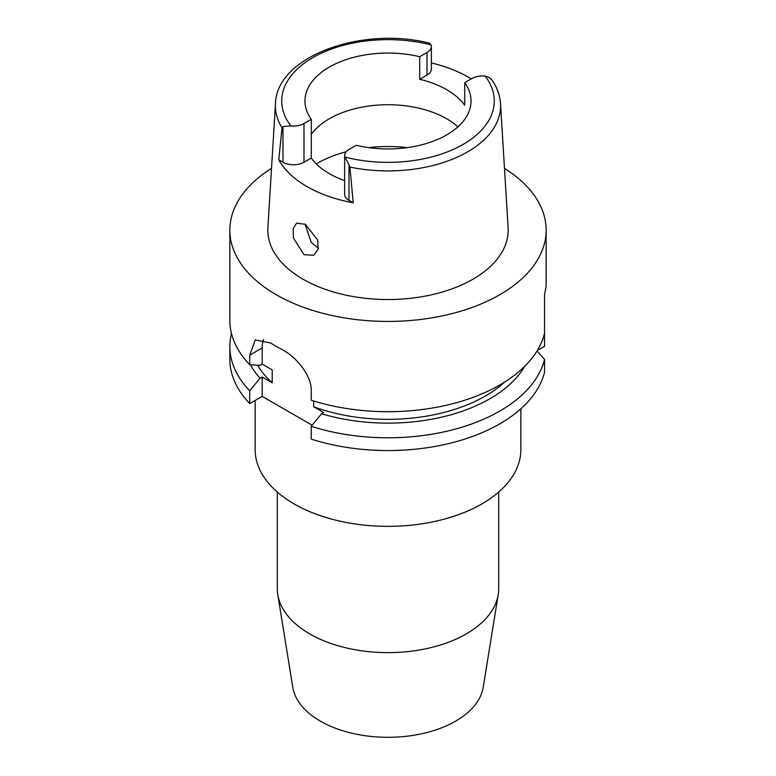 <?xml version="1.0" encoding="UTF-8"?>
<svg xmlns="http://www.w3.org/2000/svg" width="776" height="776" viewBox="0 0 776 776"><rect width="100%" height="100%" fill="white"/><g stroke="black" fill="none" stroke-linecap="round" stroke-linejoin="round"><path stroke-width="1.16" d="M349.918 167.073A112.588 65 180 0 0 467.53 151.921A112.588 65 180 0 0 467.608 151.873A112.588 65 180 0 0 500.52 103.606C499.996 95.787 497.445 88.338 492.857 81.257L493.032 81.538C490.995 78.434 488.356 76.62 485.126 76.097A14.87 8.585 180 0 0 472.012 78.483L464.727 82.683A83.032 47.937 0 0 1 471.032 100.996A83.032 47.937 0 0 1 446.714 134.898A83.032 47.937 0 0 1 356.281 145.296L348.996 149.506A14.87 8.585 180 0 0 344.641 155.569A14.87 8.585 180 0 0 344.874 157.072L348.996 164.696L348.996 200.383L353.225 202.817L349.918 167.082L348.996 164.696M282.968 126.566L282.047 127.894L278.739 159.817L282.968 162.252L282.968 126.566L290.874 125.896A14.87 8.585 180 0 0 303.988 123.52L311.273 119.31A83.032 47.937 0 0 1 304.968 100.996A83.032 47.937 0 0 1 329.286 67.105A83.032 47.937 0 0 1 419.719 56.697L419.719 79.297A83.032 47.937 0 0 1 464.727 105.284L464.727 82.683M311.273 134.355A83.032 47.937 180 0 1 329.286 118.776A83.032 47.937 180 0 1 457.937 126.837M431.359 62.934A113.674 65.63 180 0 1 471.255 78.919M419.719 79.297L427.004 75.097A14.87 8.585 0 0 0 431.359 69.025L431.359 46.424A14.87 8.585 180 0 1 427.004 52.496L419.719 56.697M290.874 125.896A106.273 61.352 180 0 1 312.854 57.618A106.273 61.352 180 0 1 431.126 44.921A14.87 8.585 180 0 1 431.359 46.424M431.126 44.921L429.303 43.126C361.752 25.938 276.489 56.454 275.48 103.606L267.885 227.678A120.193 69.394 0 0 0 340.043 293.764A120.193 69.394 0 0 0 472.991 279.195A120.193 69.394 0 0 0 508.115 227.678L500.52 103.606M353.225 202.817A114.664 66.203 180 0 1 278.739 159.817M305.327 224.274L317.685 240.085L318.131 249.183L313.824 255.217L304.046 254.712L293.415 237.999L293.163 228.677L296.548 223.187L305.327 224.274M282.968 162.252A14.87 8.585 0 0 0 303.988 162.252L311.273 158.052A83.032 47.937 0 0 0 344.641 180.624M344.641 155.569L344.641 194.31A14.87 8.585 0 0 0 348.996 200.383M311.273 158.052L311.273 119.31M305.017 224.099L311.292 242.51L318.354 248.184M277.294 492.052L277.294 588.712A110.706 63.913 0 0 0 277.779 594.658L292.765 687.226A95.652 55.222 0 0 0 355.553 734.038A95.652 55.222 0 0 0 455.638 721.137A95.652 55.222 0 0 0 483.235 687.226L498.221 594.658A110.706 63.913 0 0 0 498.706 588.712L498.706 492.052M277.779 594.658A110.706 63.913 0 0 0 350.451 648.833A110.706 63.913 0 0 0 466.279 633.905A110.706 63.913 0 0 0 498.221 594.658M255.149 400.445L255.149 449.653A132.851 76.698 0 0 0 337.162 520.512A132.851 76.698 0 0 0 481.935 503.886A132.851 76.698 0 0 0 520.851 449.653L520.851 408.806M537.264 350.558L544.558 346.348L544.49 333.573M249.726 403.578L249.726 390.803A158.149 91.306 180 0 1 229.851 346.484L229.851 359.259A158.149 91.306 0 0 0 249.726 403.578L262.191 396.381L262.191 377.02L260.047 378.251A144.171 83.236 180 0 1 250.405 364.749M312.136 425.219L262.191 396.381M311.234 439.09A158.149 91.306 0 0 0 499.831 423.822A158.149 91.306 0 0 0 544.558 372.17L544.558 359.395A158.149 91.306 180 0 1 499.831 411.047A158.149 91.306 180 0 1 311.234 426.315L311.234 439.09M536.973 351.033L544.558 359.395M504.487 168.373A158.149 91.306 180 0 1 546.149 230.132L546.149 285.907L544.558 294.696L544.558 333.302A158.149 91.306 0 0 1 499.831 384.954A158.149 91.306 0 0 1 311.234 400.222L311.234 390.667C311.787 375.681 296.102 356.582 281.901 349.491A158.149 91.306 0 0 1 270.717 343.04L255.255 339.927L249.726 355.156L249.726 364.71L260.047 365.341L262.191 364.099L262.191 347.958A35.58 20.545 60 0 1 263.471 339.548M313.688 400.988L313.688 406.75L323.699 412.522L321.555 413.763L311.234 426.315M262.191 364.099L272.201 369.88L272.201 382.801L262.191 377.02M249.726 390.803L260.047 378.251M229.851 346.484A158.149 91.306 180 0 1 231.471 333.438M544.558 297.732L544.606 294.54M546.149 230.132A158.149 91.306 180 0 1 499.831 294.696A158.149 91.306 180 0 1 327.482 314.484A158.149 91.306 180 0 1 229.851 230.132A158.149 91.306 180 0 1 271.513 168.373M313.688 406.75A137.594 79.433 0 0 0 485.291 396.061A137.594 79.433 0 0 0 504.565 382.102M524.751 366.253A144.171 83.236 180 0 1 489.947 398.748A144.171 83.236 180 0 1 321.555 413.763M229.851 230.132L229.851 320.391A158.149 91.306 0 0 0 249.726 364.71M257.574 365.195A137.594 79.433 0 0 0 272.201 382.801M485.126 76.097A106.273 61.352 180 0 1 463.146 144.385A106.273 61.352 180 0 1 344.874 157.072M427.004 75.097L427.004 52.496M282.047 127.894A112.588 65 180 0 1 275.48 103.606M303.988 123.52L303.988 162.252M316.239 163.852A100.822 58.21 180 0 1 316.705 163.571A100.822 58.21 180 0 1 346.183 151.766M368.619 147.615A100.822 58.21 180 0 1 407.381 147.615M262.191 347.958L249.726 355.156"/></g></svg>
